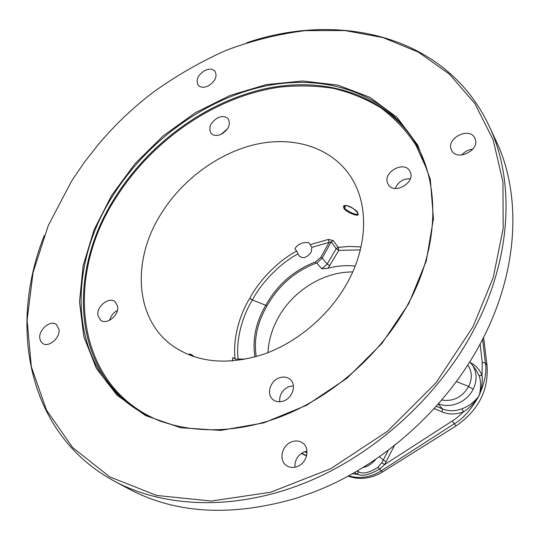 <?xml version="1.0" encoding="UTF-8"?>
<svg xmlns="http://www.w3.org/2000/svg" width="540" height="540" viewBox="0 0 540 540"><rect width="100%" height="100%" fill="white"/><g stroke="black" fill="none" stroke-linecap="round" stroke-linejoin="round"><path stroke-width="0.81" d="M44.206 235.649C8.127 326.646 27.236 434.106 114.291 481.106L128.284 488.626C175.554 513.938 231.734 517.084 296.804 498.062L312.761 492.44C382.745 465.899 448.079 407.14 482.551 339.363C517.718 271.607 521.316 198.828 498.393 145.868L488.518 124.747C445.831 35.498 339.437 11.151 246.78 42.748M114.291 481.106C164.315 508.005 235.062 510.948 305.134 482.861C375.064 454.592 439.634 395.739 474.815 327.956C512.467 255.893 514.85 178.787 488.518 124.747M472.993 326.801L493.236 277.493L503.192 228.42L502.936 181.879L493.121 139.766L474.829 103.525L449.401 74.129L418.325 52.097L383.049 37.604L344.986 30.55L305.404 30.618C278.647 33.973 252.221 40.541 226.125 50.328C200.502 61.763 176.094 75.809 152.901 92.482C132.867 107.77 114.723 125.05 98.469 144.315L84.429 162.175L71.699 180.873L48.269 225.538L33.062 272.491L27.115 320.153L31.327 366.68L46.399 409.934L72.623 447.525L109.735 476.874L156.654 495.45L211.336 501.046L270.722 492.217L330.878 468.619L387.396 431.332L435.969 382.84L472.993 326.801M357.527 212.693C361.915 219.321 344.054 211.046 343.953 208.379C340.349 200.563 358.682 210.647 357.527 212.693L357.919 213.82C356.643 216.203 344.723 209.709 344.743 207.934L344.304 205.848M294.867 248.819C297.594 244.229 302.211 242.15 308.704 242.568L311.931 247.313L311.06 252.45C306.477 258.039 302.434 259.106 298.924 255.65L296.696 251.039L294.867 248.819M296.696 251.039C274.475 262.852 256.203 285.322 249.797 298.37C241.886 310.304 232.214 336.082 235.157 359.14L243.25 359.039L244.06 359.478M347.213 282.974C367.848 246.091 368.604 204.957 351.56 178.018C332.788 148.034 295.171 135.958 257.06 144.092C218.862 152.415 181.865 179.726 160.454 214.826C131.443 261.272 134.784 320.341 174.197 346.91C198.929 363.076 229.007 365.432 264.425 353.977C297.965 341.942 329.434 315.016 347.213 282.974M256.237 356.616C253.645 339.559 257.216 322.684 266.963 305.998C278.485 285.593 294.827 271.323 315.981 263.183L316.832 263.054L321.827 268.846L327.226 264.047L336.157 248.65L338.121 247.361L333.227 240.536L328.307 239.429L310.412 244.6M297.904 253.901C276.352 265.464 258.721 287.246 252.504 299.916L252.43 300.051C244.762 311.648 235.379 336.569 238.154 358.985M328.307 239.429L329.117 242.393L311.931 247.313M348.07 476.111C359.458 480.202 370.933 478.825 382.502 471.987L455.996 425.965C478.494 410.353 488.835 390.143 487.019 365.337L483.57 337.372M382.502 471.987L381.2 470.853C370.433 477.448 359.579 479.095 348.638 475.801M301.327 453.418L306.551 455.969M487.019 365.337L485.339 362.954C487.053 371.392 484.826 382.556 478.656 396.455C470.86 409.982 462.686 419.108 454.147 423.833L381.2 470.853L379.708 468.997L384.575 464.65L394.436 445.527M434.167 408.557L442.112 411.912C448.909 414.666 456.044 414.632 463.523 411.797C459.257 415.949 455.47 419.026 452.162 421.038L384.575 464.65L381.773 462.679L383.265 460.12L379.438 456.692M442.112 411.912L442.456 408.888C448.679 411.399 455.193 411.352 462.011 408.753L463.523 411.797C469.233 408.294 474.282 403.184 478.656 396.455C481.288 390.953 480.924 379.154 479.007 375.57L476.159 370.177L472.196 364.777C477.077 372.236 477.38 380.383 473.108 389.219C467.087 401.976 450.515 408.868 438.446 403.839M462.011 408.753C468.342 406.458 473.89 402.354 478.656 396.455C481.525 391.088 482.915 379.674 482.018 375.638C479.858 369.86 476.01 365.526 470.475 362.644M354.402 472.581L357.925 474.377C362.354 476.53 369.61 474.741 379.708 468.997L377.906 467.363L381.773 462.679M357.089 471.035L357.993 471.407C362.09 474.41 368.726 473.06 377.906 467.363M456.347 381.537L468.646 386.458L473.108 389.219M189.635 355.118L189.554 354.632L192.125 356.056M189.581 355.09C188.953 353.545 189.837 353.585 192.247 355.219L194.704 356.94M232.268 361.017L232.936 357.473L235.157 359.14M192.247 355.219L192.692 356.258M355.171 266.085C346.241 265.12 337.196 265.842 328.03 268.252L338.803 250.364L336.157 248.65L331.243 241.839L329.117 242.393L320.834 257.297L322.198 258.127L331.243 241.839L333.227 240.536M352.714 271.957C323.831 271.647 293.362 290.473 278.465 317.291C272.099 328.644 268.603 340.43 267.968 352.654M321.827 268.846L328.03 268.252M254.934 356.987C252.227 339.464 255.832 322.238 265.754 305.303L252.47 299.984L249.797 298.37L252.504 299.916M266.963 305.998L265.754 305.303C277.331 284.728 293.909 270.263 315.488 261.9L320.834 257.297M316.832 263.054L322.198 258.127L327.226 264.047L329.879 265.761M361.031 246.935L349.663 246.422L338.121 247.361L338.803 250.364L360.335 249.892M410.413 172.382C414.943 183.161 394.146 194.717 388.368 184.7L387.477 182.871C383.123 171.983 404.042 160.603 409.685 170.869L410.413 172.382M217.62 117.882C222.116 115.877 225.619 116.188 228.137 118.814C230.918 124.382 228.69 129.506 221.454 134.183C217.026 136.134 213.563 135.844 211.073 133.319C208.177 127.751 210.364 122.6 217.62 117.882M97.895 315.367C96.255 306.545 109.094 296.345 115.121 301.712L117.653 306.329C119.421 315.05 106.65 325.397 100.568 320.186L97.895 315.367M284.094 400.788C279.835 402.408 276.129 402.01 272.984 399.587C266.308 394.538 269.899 381.395 278.755 378.054C283.163 376.353 286.969 376.812 290.183 379.438C296.541 384.554 292.91 397.507 284.094 400.788M408.335 303.601C439.459 246.193 439.979 183.587 415.091 142.324C385.121 92.347 324.297 73.521 264.384 86.258C204.228 99.353 146.758 141.507 112.678 196.027C66.103 268.724 68.877 365.229 135.446 408.625C171.491 432.25 224.559 437.15 277.817 417.771C330.986 398.23 380.862 354.733 408.335 303.601M111.652 195.399L94.075 229.831L83.12 265.775L79.508 301.867L83.808 336.589L96.323 368.28L117.025 395.186L145.442 415.537L180.535 427.707L220.671 430.414L263.621 422.914L306.72 405.216L347.072 378.169L381.901 343.467L408.854 303.48L426.296 260.962L433.431 218.741L430.326 179.415L417.757 145.118L397.042 117.403L369.799 97.247L337.79 85.097L302.758 80.987L266.348 84.605L230.074 95.431L195.298 112.772L163.235 135.83L135.02 163.701L111.652 195.399M475.058 138.645C480.404 150.012 457.002 161.764 451.697 150.471L451.271 149.553C446.114 138.085 469.638 126.508 474.795 138.071L475.058 138.645M204.755 70.544C209.216 68.499 212.638 68.755 215.021 71.307C217.492 76.518 215.264 81.378 208.339 85.887C203.938 87.885 200.556 87.649 198.187 85.185C195.622 79.974 197.816 75.094 204.755 70.544M39.785 338.236C38.536 329.69 50.409 319.734 56.288 324.412L59.022 329.413C60.392 337.865 48.573 347.969 42.647 343.426L40.682 341.28L39.785 338.236M297.304 466.54C293.213 468.045 289.555 467.681 286.322 465.46C278.485 460.256 281.873 445.351 291.546 441.902C295.812 440.316 299.612 440.748 302.933 443.205C310.379 448.511 306.923 463.158 297.304 466.54M472.797 149.168C468.362 149.648 464.711 151.605 461.835 155.034M294.935 467.235C294.665 460.141 297.769 455.004 304.256 451.818L306.99 451.062M410.279 178.726C403.117 178.659 398.095 181.913 395.213 188.487M220.982 134.399L227.509 128.858M109.721 320.207C110.882 315.86 113.447 312.599 117.416 310.412M279.686 401.774C279.281 395.003 282.272 389.988 288.657 386.721L293.362 385.742M375.806 459.202C372.323 463.617 367.996 466.418 362.819 467.6M480.141 343.94L482.24 362.414L482.018 375.638L479.007 375.57M343.953 208.379L344.743 207.934L345.674 205.436M344.297 205.855L344.196 206.159C342.725 205.585 349.745 203.533 357.345 212.544L357.284 212.341M455.996 425.965L452.162 421.038M306.632 455.659L301.624 453.215M482.605 339.262L485.339 362.954L482.24 362.414M307.024 452.945L304.506 451.724M357.993 471.407L357.925 474.377L352.303 473.776M467.721 365.013C472.176 371.52 472.48 378.662 468.646 386.458C462.341 397.231 453.357 401.76 441.68 400.052M249.797 298.37L252.43 300.051M315.488 261.9L315.981 263.183M162.196 421.848C75.236 388.847 63.335 278.694 115.54 198.443C151.922 140.117 215.393 96.255 279.801 87.109C298.121 85.226 315.995 85.651 333.437 88.378C350.42 92.462 366.208 98.935 380.795 107.804C394.477 118.017 406.175 130.444 415.881 145.085L426.992 169.695M136.6 409.374C71.179 365.654 68.668 270.074 114.777 197.971C148.595 143.802 205.598 101.891 265.363 88.715C324.898 75.897 385.465 94.257 415.787 143.519M386.249 461.795L383.265 460.12L388.199 450.333M436.232 406.276L442.456 408.888L438.237 404.021M472.21 364.797L469.726 361.861"/></g></svg>
